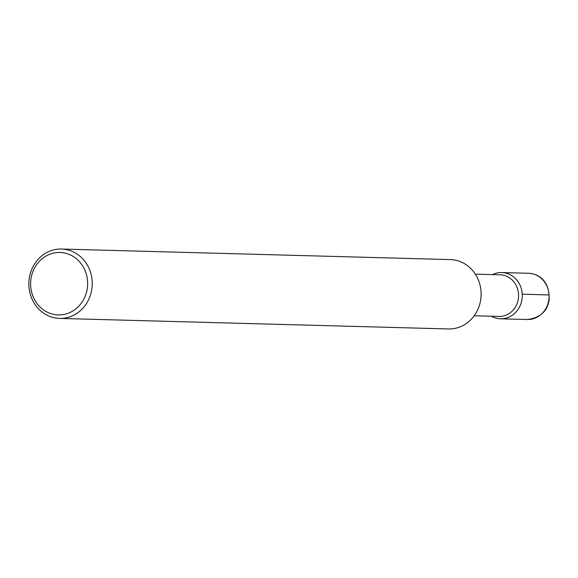 <?xml version="1.0" encoding="UTF-8"?>
<svg xmlns="http://www.w3.org/2000/svg" width="578" height="578" viewBox="0 0 578 578"><rect width="100%" height="100%" fill="white"/><g stroke="black" fill="none" stroke-linecap="round" stroke-linejoin="round"><path stroke-width="0.87" d="M475.326 274.145L500.107 274.817A20.815 19.016 91.6 0 1 518.553 296.153A20.815 19.016 91.6 0 1 498.966 316.441L474.198 315.769M500.505 318.796A23.127 21.133 91.6 0 0 522.259 296.254A23.127 21.133 91.6 0 0 501.776 272.549A23.127 21.133 91.6 0 0 492.492 274.615A23.127 21.133 91.6 0 1 522.259 296.247A23.127 21.133 91.6 0 1 491.365 316.231A23.127 21.133 91.6 0 0 500.505 318.796L527.317 319.518A23.127 21.133 91.6 0 0 549.064 296.976A23.127 21.133 91.6 0 0 528.574 273.278C537.966 273.741 549.967 280.12 549.1 299.989C547.366 311.361 540.105 317.871 527.317 319.518M61.492 249.046A34.694 31.696 91.6 0 1 92.22 284.6A34.694 31.696 91.6 0 1 59.585 318.413A34.694 31.696 91.6 0 1 28.9 286.016A34.694 31.696 91.6 0 1 61.492 249.046L450.356 259.587A34.694 31.696 91.6 0 1 481.098 295.141A34.694 31.696 91.6 0 1 448.463 328.954M30.656 285.749A31.226 28.524 91.6 0 1 71.86 255.678A31.226 28.524 91.6 0 1 74.873 309.642A31.226 28.524 91.6 0 1 30.656 285.749M549.042 294.975L522.23 294.144M59.599 318.413L448.477 328.954M501.769 272.549L528.567 273.278"/></g></svg>
